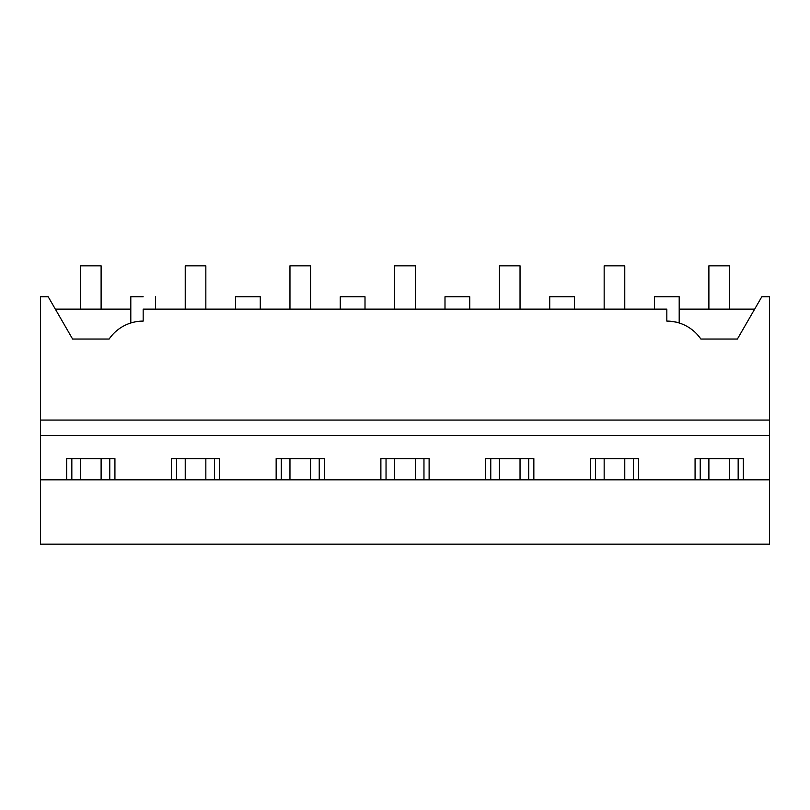 <?xml version="1.0" encoding="UTF-8"?>
<svg xmlns="http://www.w3.org/2000/svg" width="810" height="810" viewBox="0 0 810 810"><rect width="100%" height="100%" fill="white"/><g stroke="black" fill="none" stroke-linecap="round" stroke-linejoin="round"><path stroke-width="1.21" d="M130.805 322.988L130.805 296.764L143.167 296.764C159.124 296.764 159.124 296.764 143.167 296.764M134.531 322.005L137.224 321.519M143.167 321.094L143.167 309.136L666.832 309.136L666.832 321.094A41.229 41.229 0 0 1 700.852 339.025L737.404 339.025L761.805 296.764L769.5 296.764L769.5 420.066L40.5 420.066L40.5 296.764L48.195 296.764L72.596 339.025L109.147 339.025A41.229 41.229 0 0 1 143.167 321.094M72.596 339.025L55.343 309.136L130.805 309.136M40.5 479.834L769.5 479.834L769.5 544.158L40.5 544.158L40.5 420.066M769.5 479.834L769.5 420.066M666.832 321.094C674.335 321.712 678.456 322.339 679.195 322.988L679.195 296.764L654.46 296.764L654.46 309.136L574.472 309.136L574.472 296.764L549.727 296.764L549.727 309.136L469.739 309.136L469.739 296.764L444.994 296.764L444.994 309.136L365.006 309.136L365.006 296.764L340.261 296.764L340.261 309.136L260.273 309.136L260.273 296.764L235.528 296.764L235.528 309.136L155.54 309.136L155.54 296.764M66.683 479.834L66.683 458.602L114.929 458.602L114.929 479.834M171.416 479.834L171.416 458.602L219.662 458.602L219.662 479.834M276.149 479.834L276.149 458.602L324.385 458.602L324.385 479.834M380.882 479.834L380.882 458.602L429.118 458.602L429.118 479.834M485.615 479.834L485.615 458.602L533.851 458.602L533.851 479.834M590.338 479.834L590.338 458.602L638.584 458.602L638.584 479.834M695.071 479.834L695.071 458.602L743.317 458.602L743.317 479.834M40.5 435.517L769.5 435.517M679.195 309.136L754.657 309.136M738.163 479.834L738.163 458.602M700.225 479.834L700.225 458.602M633.43 479.834L633.43 458.602M595.492 479.834L595.492 458.602M528.697 479.834L528.697 458.602M490.769 479.834L490.769 458.602M423.964 479.834L423.964 458.602M386.036 479.834L386.036 458.602M319.231 479.834L319.231 458.602M281.303 479.834L281.303 458.602M214.508 479.834L214.508 458.602M176.57 479.834L176.57 458.602M109.775 479.834L109.775 458.602M71.837 479.834L71.837 458.602M80.494 309.136L80.494 265.842L101.108 265.842L101.108 309.136M101.108 458.602L101.108 479.834M80.494 458.602L80.494 479.834M185.227 309.136L185.227 265.842L205.841 265.842L205.841 309.136M205.841 458.602L205.841 479.834M185.227 458.602L185.227 479.834M289.96 309.136L289.96 265.842L310.574 265.842L310.574 309.136M310.574 458.602L310.574 479.834M289.96 458.602L289.96 479.834M394.693 309.136L394.693 265.842L415.307 265.842L415.307 309.136M415.307 458.602L415.307 479.834M394.693 458.602L394.693 479.834M499.426 309.136L499.426 265.842L520.04 265.842L520.04 309.136M520.04 458.602L520.04 479.834M499.426 458.602L499.426 479.834M604.159 309.136L604.159 265.842L624.773 265.842L624.773 309.136M624.773 458.602L624.773 479.834M604.159 458.602L604.159 479.834M708.892 309.136L708.892 265.842L729.506 265.842L729.506 309.136M729.506 458.602L729.506 479.834M708.892 458.602L708.892 479.834"/></g></svg>
